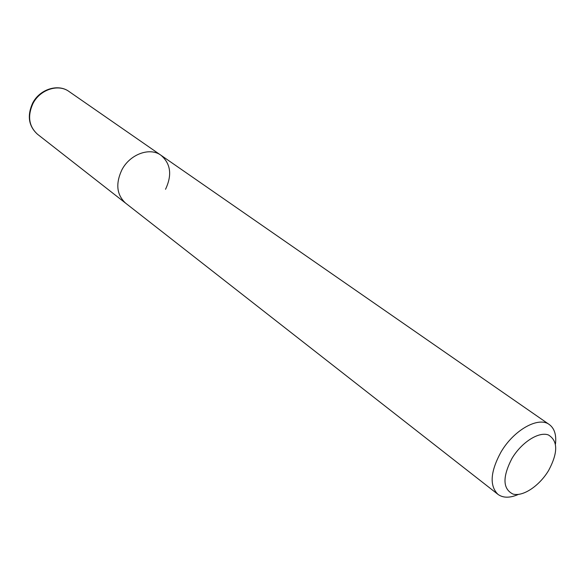 <?xml version="1.0" encoding="UTF-8"?>
<svg xmlns="http://www.w3.org/2000/svg" width="585" height="585" viewBox="0 0 585 585"><rect width="100%" height="100%" fill="white"/><g stroke="black" fill="none" stroke-linecap="round" stroke-linejoin="round"><path stroke-width="0.88" d="M555.479 444.03C556.503 434.882 554.456 428.388 549.337 424.571C538.588 416.132 513.732 429.975 500.877 452.256C490.347 471.751 489.36 485.784 497.93 494.34C503.1 498.098 509.901 498.127 518.339 494.442M497.93 494.34L125.629 203.178C116.686 194.885 115.42 183.807 121.841 169.928C129.863 154.221 149.855 146.915 160.948 155.244C170.725 163.624 172.253 174.966 165.533 189.277M548.613 470.486C539.355 485.959 522.836 497.001 512.921 494.04C502.698 488.899 502.369 477.053 511.933 458.494C521.535 442.289 538.865 431.277 548.423 434.969C558.039 440.819 558.105 452.658 548.613 470.486M125.629 203.178C116.686 194.885 115.42 183.807 121.841 169.928C129.863 154.221 149.855 146.915 160.948 155.244L69.001 91.487C58.325 83.523 39.882 89.578 32.892 103.677C27.334 116.159 28.87 126.345 37.498 134.25L125.629 203.178M549.337 424.571L160.948 155.244M69.001 91.487C58.149 83.384 39.539 89.191 32.533 103.348C26.998 115.903 28.65 126.206 37.498 134.25"/></g></svg>
